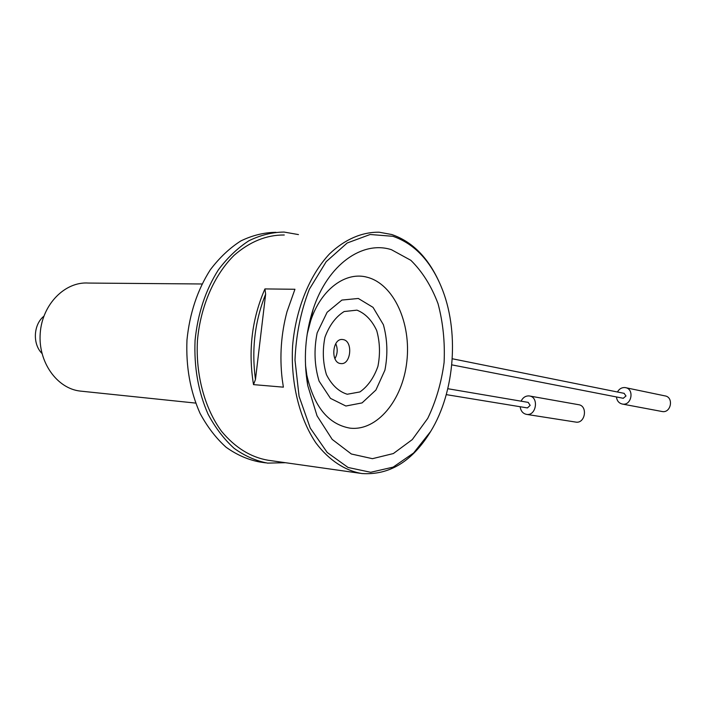 <?xml version="1.0" encoding="UTF-8"?>
<svg xmlns="http://www.w3.org/2000/svg" width="706" height="706" viewBox="0 0 706 706"><rect width="100%" height="100%" fill="white"/><g stroke="black" fill="none" stroke-linecap="round" stroke-linejoin="round"><path stroke-width="1.06" d="M201.96 283.98L88.453 283.062C65.155 281.323 42.298 304.171 40.242 333.047C37.895 361.887 56.974 388.574 80.228 391.08L195.668 403.091M43.843 316.244C33.403 324.548 32.423 344.016 41.954 353.424M334.926 358.71C337.627 353.83 337.909 348.817 335.756 343.672M343.195 339.604L342.586 339.515C332.155 337.971 330.346 363.211 340.866 363.572C350.988 365.099 353.318 341.033 343.195 339.604M356.962 310.146L344.157 311.531C335.8 316.729 329.402 325.289 324.972 337.194C322.36 350.167 322.854 362.655 326.446 374.657C331.732 385.044 338.659 391.574 347.246 394.248L359.919 391.936C367.888 386.323 373.889 377.781 377.931 366.326C380.331 354.024 379.925 342.092 376.704 330.54C371.894 320.268 365.32 313.473 356.962 310.146M391.424 249.695L410.839 260.311C422.329 271.598 431.392 286.054 438.038 303.686C443.033 322.474 445.045 342.083 444.092 362.531C441.4 382.74 435.946 401.37 427.721 418.411L412.286 439.591L393.366 453.552L372.441 458.679L351.359 454.002L332.191 439.397L317.047 415.834L307.737 385.476C303.306 359.433 305.124 333.964 313.199 309.078C327.796 264.423 362.513 240.314 391.424 249.695M392.951 236.307L370.138 234.498L347.167 243.005L326.19 261.679L309.36 289.213C300.791 311.267 295.999 334.9 294.993 360.131L299.079 396.34L310.269 428.118L327.213 452.475L348.058 467.469L370.703 472.288L393.145 467.125L413.619 452.987L430.695 431.401C455.185 391.618 459.58 330.09 441.073 286.336C430.06 260.276 414.016 243.596 392.951 236.307M264.935 288.922L265.641 294.146L255.466 379.484L253.507 384.62C248.027 350.864 251.839 318.962 264.935 288.922L294.94 289.266L286.989 311.743C281.129 333.779 279.523 356.195 282.179 379.007L283.371 387.162L253.507 384.62M265.641 294.146C254.831 321.106 251.433 349.549 255.466 379.484M430.289 432.072L430.086 432.399C411.898 461.636 389.183 475.35 361.931 473.541C345.058 470.69 329.04 460.294 315.979 443.024C299.379 418.499 290.51 382.546 292.611 345.684C295.77 308.919 309.634 275.066 329.508 253.913C344.846 239.263 362.134 231.939 379.193 232.221L391.759 234.524C411.872 241.417 427.527 256.931 438.735 281.059M360.122 473.285L268.174 460.259C250.692 457.285 235.142 447.63 221.525 431.295C204.652 408.306 195.544 374.824 197.451 340.583C200.433 306.439 214.183 275.005 234.11 255.307C249.88 241.602 266.603 234.833 284.28 235.001M285.427 462.704L267.565 463.118C255.872 460.877 244.717 455.935 234.101 448.31C224.04 439.194 215.365 427.818 208.076 414.184C198.271 391.874 193.929 367.27 195.068 340.371C197.768 313.614 205.543 290.095 218.401 269.807C227.535 257.646 237.719 247.956 248.944 240.737C260.514 235.098 272.225 232.203 284.086 232.062L298.453 234.586M275.967 232.318C264.097 232.459 252.386 235.336 240.817 240.949C229.582 248.124 219.407 257.752 210.273 269.833C197.424 289.99 189.658 313.358 186.975 339.939C185.846 366.661 190.196 391.106 200.019 413.284C207.317 426.839 215.992 438.144 226.061 447.216C236.686 454.805 247.85 459.721 259.552 461.962L265.527 462.827M528.167 402.385L530.188 405.35L527.453 407.927L446.28 394.628M624.06 393.339L626.01 395.987L623.257 398.272M529.641 396.013L578.461 404.67C588.08 405.703 585.309 423.891 575.805 422.091L575.619 422.064M521.081 401.167C522.864 397.602 525.458 395.845 528.873 395.907L529.35 395.96C539.216 397.001 536.278 416.231 526.535 414.378C522.908 413.592 520.772 411.042 520.154 406.727M625.754 387.709L664.937 395.881C674.027 397.072 671.097 413.381 662.131 411.519L661.822 411.457M617.45 391.998C619.144 388.971 621.554 387.488 624.669 387.541L625.348 387.62C634.685 388.829 631.596 405.985 622.401 404.061C618.933 403.25 616.947 400.876 616.444 396.948M358.313 298.47L341.907 300.068L327.116 312.281L317.153 332.897C313.782 349.611 314.426 365.69 319.086 381.116L330.479 398.378L345.887 406.021L362.063 402.905L375.901 390.047L384.911 370.165C387.947 354.544 387.435 339.383 383.376 324.681L373.042 307.366L358.313 298.47M307.172 334.132L310.675 320.806C321.018 289.089 345.931 271.122 367.376 277.299C394.001 284.289 411.324 323.392 406.824 361.622C402.685 399.905 377.242 431.34 349.982 428.145C328.281 424.297 313.888 406.594 306.801 375.027L305.486 365.002M342.586 339.515L342.136 339.489M307.737 385.476L305.477 364.79M307.128 334.441L313.199 309.078M528.3 402.402L447.807 388.715M624.245 393.366L452.246 358.754M623.363 398.299L451.761 364.852M575.805 422.091L526.535 414.378M662.131 411.519L622.401 404.061"/></g></svg>
